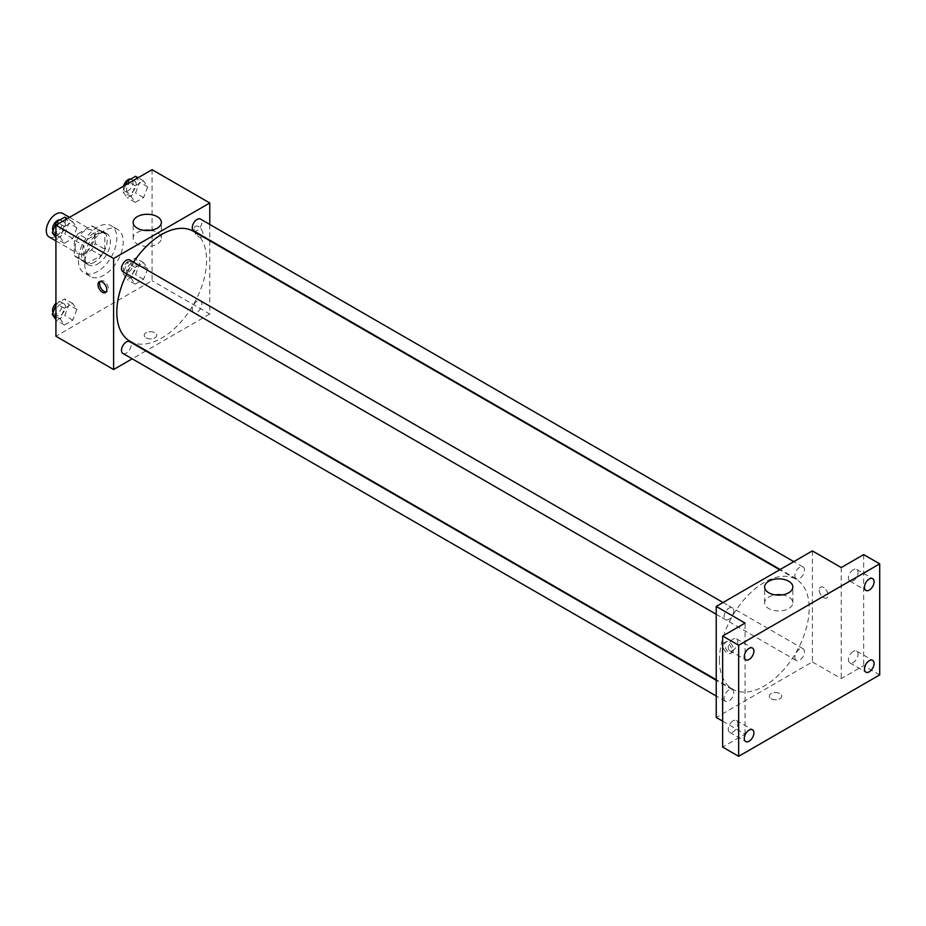 <?xml version="1.0" encoding="UTF-8"?>
<svg xmlns="http://www.w3.org/2000/svg" width="926" height="926" viewBox="0 0 926 926"><rect width="100%" height="100%" fill="white"/><g stroke="black" fill="none" stroke-linecap="round" stroke-linejoin="round"><path stroke-width="0.69" stroke-dasharray="4.63 3.47" d="M49.113 236.975A13.601 7.848 120 0 0 62.713 229.127A13.601 7.848 120 0 0 62.713 213.42M75.145 247.404A13.601 7.848 120 0 0 77.969 253.631A13.601 7.848 120 0 0 91.57 245.772A13.601 7.848 120 0 0 91.57 230.076A13.601 7.848 120 0 0 81.083 233.722A13.601 7.848 120 0 0 75.145 247.404M78.016 233.722L91.512 225.932A17.548 10.128 120 0 1 93.538 226.65A17.548 10.128 120 0 1 95.181 228.051L95.181 243.631A17.548 10.128 120 0 1 91.512 249.985L78.016 257.775A17.548 10.128 120 0 1 75.99 257.058A17.548 10.128 120 0 1 74.346 255.657L74.346 240.077A17.548 10.128 120 0 1 78.016 233.722L87.634 239.267L101.131 231.477L91.512 225.932M91.512 249.985L101.131 255.541L87.634 263.331L78.016 257.775M74.346 255.657L83.965 261.213L83.965 245.633L74.346 240.077M83.965 261.213A17.548 10.128 120 0 0 85.609 262.602A17.548 10.128 120 0 0 87.634 263.331M101.131 255.541A17.548 10.128 120 0 0 104.8 249.175L95.181 243.631M101.131 231.477A17.548 10.128 120 0 1 103.156 232.206A17.548 10.128 120 0 1 104.8 233.595L104.8 249.175M87.634 239.267A17.548 10.128 120 0 0 83.965 245.633M94.383 262.208A18.138 10.464 -60 0 1 85.319 263.111A18.138 10.464 -60 0 1 85.319 242.172A18.138 10.464 -60 0 1 103.446 231.697A18.138 10.464 -60 0 1 106.224 246.235A18.138 10.464 -60 0 1 94.383 262.208M97.589 264.06A18.138 10.464 120 0 0 109.43 248.075A18.138 10.464 120 0 0 106.652 233.549A18.138 10.464 120 0 0 92.681 238.41A18.138 10.464 120 0 0 84.764 256.652A18.138 10.464 120 0 0 88.526 264.952A18.138 10.464 120 0 0 97.589 264.06M104.8 233.595L95.181 228.051M78.351 260.356A27.201 15.707 120 0 0 83.988 272.811A27.201 15.707 120 0 0 111.189 257.104A27.201 15.707 120 0 0 111.189 225.701A27.201 15.707 120 0 0 90.227 232.982A27.201 15.707 120 0 0 78.351 260.356M84.764 264.06A27.201 15.707 120 0 0 90.401 276.515A27.201 15.707 120 0 0 117.602 260.808A27.201 15.707 120 0 0 117.59 229.405A27.201 15.707 120 0 0 96.64 236.686A27.201 15.707 120 0 0 84.764 264.06M147.709 268.575L143.553 279.316L135.219 284.12L131.052 278.194L135.219 267.464L143.553 262.66L147.709 268.575L143.553 279.316L135.219 284.12L131.052 278.194L135.219 267.464L143.553 262.66L147.709 268.575L139.699 263.956L135.532 274.686L127.209 279.49L123.042 273.564L127.209 262.834L135.532 258.03L139.699 263.956M147.709 186.855L143.553 197.585L135.219 202.389L131.052 196.474L135.219 185.744L143.553 180.929L147.709 186.855L143.553 197.585L135.219 202.389L131.052 196.474L135.219 185.744L143.553 180.929L147.709 186.855L139.699 182.225L135.532 192.955L127.209 197.77L123.042 191.844L125.751 184.876M152.072 169.678L152.072 280.717L55.919 336.231M76.939 309.446L72.772 320.176L64.45 324.98L60.283 319.053L64.45 308.323L72.772 303.52L76.939 309.446L72.772 320.176L64.45 324.98L60.283 319.053L64.45 308.323L72.772 303.52L76.939 309.446L68.929 304.816L64.762 315.546L56.428 320.35L55.919 319.62M76.939 227.715L72.772 238.445L64.45 243.26L60.283 237.334L64.45 226.604L72.772 221.789L76.939 227.715L72.772 238.445L64.45 243.26L60.283 237.334L64.45 226.604L72.772 221.789L76.939 227.715L68.929 223.085L64.762 233.827L56.428 238.63L55.919 237.901M209.774 240.748L209.774 314.03L152.072 280.717M209.774 314.03L146.308 350.665M145.799 350.966L132.198 358.813M146.065 337.851A6.227 3.6 0 0 0 152.859 338.638A6.227 3.6 0 0 0 156.702 335.305A6.227 3.6 0 0 0 150.475 331.705A6.227 3.6 0 0 0 144.248 335.305A6.227 3.6 0 0 0 146.065 337.851A6.227 3.6 0 0 0 152.859 338.627A6.227 3.6 0 0 0 156.702 335.305A6.227 3.6 0 0 0 150.475 331.705A6.227 3.6 0 0 0 144.248 335.305A6.227 3.6 0 0 0 146.065 337.851M129.964 341.231A63.466 36.646 120 0 0 193.43 304.585A63.466 36.646 120 0 0 193.43 231.303M133.541 262.162A63.466 36.646 120 0 0 126.746 273.946M209.774 224.451L209.774 240.158M193.684 230.863A6.795 3.924 120 0 0 200.479 226.939A6.795 3.924 120 0 0 200.479 219.08M192.272 309.469A6.795 3.924 120 0 0 193.684 312.583A6.795 3.924 120 0 0 200.479 308.659A6.795 3.924 120 0 0 200.479 300.811A6.795 3.924 120 0 0 195.236 302.628A6.795 3.924 120 0 0 192.272 309.469M122.903 353.443A6.795 3.924 120 0 0 129.709 349.519A6.795 3.924 120 0 0 129.709 341.671M129.709 259.951A6.795 3.924 -60 0 1 131.11 263.065A6.795 3.924 -60 0 1 128.147 269.906A6.795 3.924 -60 0 1 122.903 271.723M194.147 229.127A6.227 3.6 -120 0 0 196.868 235.401A6.227 3.6 -120 0 0 201.671 237.068A6.227 3.6 -120 0 0 201.671 229.879A6.227 3.6 -120 0 0 195.444 226.28A6.227 3.6 -120 0 0 194.147 229.127A6.227 3.6 -120 0 0 196.868 235.401A6.227 3.6 -120 0 0 201.671 237.068A6.227 3.6 -120 0 0 201.671 229.879A6.227 3.6 -120 0 0 195.432 226.28A6.227 3.6 -120 0 0 194.147 229.127M100.193 281.516A6.227 3.6 60 0 1 100.888 280.856A6.227 3.6 60 0 1 105.691 282.534A6.227 3.6 60 0 1 108.411 288.808A6.227 3.6 60 0 1 107.127 291.655A6.227 3.6 60 0 1 106.212 291.933M150.695 230.331A14.11 8.149 180 0 1 161.379 238.237A14.11 8.149 180 0 1 152.674 245.76A14.11 8.149 180 0 1 137.291 243.989A14.11 8.149 180 0 1 133.159 238.237A14.11 8.149 180 0 1 143.854 230.331M719.433 660.088A63.466 36.646 120 0 0 732.57 689.141A63.466 36.646 120 0 0 796.036 652.506A63.466 36.646 120 0 0 796.036 579.225A63.466 36.646 120 0 0 747.132 596.228A63.466 36.646 120 0 0 719.433 660.088M733.728 610.975A6.795 3.924 -60 0 1 730.764 617.816A6.795 3.924 -60 0 1 725.521 619.644A6.795 3.924 -60 0 1 725.521 611.785A6.795 3.924 -60 0 1 732.316 607.861A6.795 3.924 -60 0 1 733.728 610.975M794.89 657.391A6.795 3.924 120 0 0 796.291 660.504A6.795 3.924 120 0 0 803.097 656.58A6.795 3.924 120 0 0 803.097 648.721A6.795 3.924 120 0 0 797.853 650.55A6.795 3.924 120 0 0 794.89 657.391M724.109 698.25A6.795 3.924 120 0 0 725.521 701.364A6.795 3.924 120 0 0 732.316 697.44A6.795 3.924 120 0 0 732.316 689.581A6.795 3.924 120 0 0 727.084 691.409A6.795 3.924 120 0 0 724.109 698.25M794.89 575.659A6.795 3.924 120 0 0 796.291 578.773A6.795 3.924 120 0 0 803.097 574.849A6.795 3.924 120 0 0 803.097 567.001A6.795 3.924 120 0 0 797.853 568.819A6.795 3.924 120 0 0 794.89 575.659M812.391 550.901L812.391 661.94L716.226 717.465M879.7 674.892L863.669 665.644L841.236 678.596L812.391 661.94M722.639 721.157L745.071 734.121L722.639 747.074M771.115 698.725A6.227 3.6 0 0 0 777.909 699.5A6.227 3.6 0 0 0 781.752 696.178A6.227 3.6 0 0 0 775.525 692.579A6.227 3.6 0 0 0 769.298 696.178A6.227 3.6 0 0 0 771.115 698.725A6.227 3.6 0 0 0 777.909 699.5A6.227 3.6 0 0 0 781.752 696.178A6.227 3.6 0 0 0 775.525 692.579A6.227 3.6 0 0 0 769.298 696.178A6.227 3.6 0 0 0 771.115 698.725M841.236 567.557L841.236 678.596M819.197 590.001A6.227 3.6 -120 0 0 821.918 596.275A6.227 3.6 -120 0 0 826.721 597.941A6.227 3.6 -120 0 0 826.721 590.742A6.227 3.6 -120 0 0 820.494 587.142A6.227 3.6 -120 0 0 819.197 590.001A6.227 3.6 -120 0 0 821.918 596.275A6.227 3.6 -120 0 0 826.721 597.941A6.227 3.6 -120 0 0 826.721 590.742A6.227 3.6 -120 0 0 820.482 587.142A6.227 3.6 -120 0 0 819.197 590.001M745.071 734.121L745.071 623.082M731.853 650.608A6.227 3.6 60 0 1 730.556 653.455A6.227 3.6 60 0 1 724.329 649.855A6.227 3.6 60 0 1 724.329 642.667A6.227 3.6 60 0 1 729.132 644.334A6.227 3.6 60 0 1 731.853 650.608M733.461 649.67A6.227 3.6 60 0 1 732.177 652.529A6.227 3.6 60 0 1 725.938 648.929A6.227 3.6 60 0 1 725.938 641.73A6.227 3.6 60 0 1 730.741 643.396A6.227 3.6 60 0 1 733.461 649.67M782.146 594.897A14.11 8.149 180 0 1 792.841 602.803A14.11 8.149 180 0 1 784.137 610.327A14.11 8.149 180 0 1 768.754 608.567A14.11 8.149 180 0 1 764.621 602.803A14.11 8.149 180 0 1 775.305 594.897M853.251 651.453A6.795 3.924 120 0 0 848.818 657.437A6.795 3.924 120 0 0 849.86 662.889A6.795 3.924 120 0 0 856.654 658.965A6.795 3.924 120 0 0 856.654 651.117A6.795 3.924 120 0 0 853.251 651.453M853.251 569.721A6.795 3.924 120 0 0 848.818 575.717A6.795 3.924 120 0 0 849.86 581.169A6.795 3.924 120 0 0 856.654 577.234A6.795 3.924 120 0 0 856.654 569.386A6.795 3.924 120 0 0 853.251 569.721M863.669 554.605L863.669 665.644M733.056 720.845A6.795 3.924 120 0 0 728.612 726.841A6.795 3.924 120 0 0 729.653 732.292A6.795 3.924 120 0 0 736.448 728.357A6.795 3.924 120 0 0 736.448 720.509A6.795 3.924 120 0 0 733.056 720.845M733.056 639.125A6.795 3.924 120 0 0 728.612 645.109A6.795 3.924 120 0 0 729.653 650.561A6.795 3.924 120 0 0 736.448 646.637A6.795 3.924 120 0 0 736.448 638.79A6.795 3.924 120 0 0 733.056 639.125M64.762 217.17L68.929 223.085M55.791 230.678A6.795 3.924 120 0 0 57.192 233.792A6.795 3.924 120 0 0 63.998 229.856A6.795 3.924 120 0 0 63.998 222.008A6.795 3.924 120 0 0 58.755 223.826A6.795 3.924 120 0 0 55.791 230.678M72.772 238.445L64.762 233.827M64.45 243.26L56.428 238.63M60.283 237.334L55.919 234.81M64.45 226.604L58.963 223.432M72.772 221.789L67.297 218.629M52.99 230.829A6.795 3.924 120 0 0 53.986 231.94A6.795 3.924 120 0 0 60.792 228.004A6.795 3.924 120 0 0 60.792 220.156A6.795 3.924 120 0 0 60.051 219.89M135.532 176.299L139.699 182.225M126.561 189.807A6.795 3.924 120 0 0 127.973 192.921A6.795 3.924 120 0 0 134.768 188.997A6.795 3.924 120 0 0 134.768 181.149A6.795 3.924 120 0 0 129.536 182.966A6.795 3.924 120 0 0 126.561 189.807M143.553 197.585L135.532 192.955M135.219 202.389L127.209 197.77M131.052 196.474L123.042 191.844M135.219 185.744L129.744 182.572M143.553 180.929L138.067 177.769M123.586 186.126A6.795 3.924 120 0 0 123.355 187.966A6.795 3.924 120 0 0 124.767 191.069A6.795 3.924 120 0 0 131.561 187.145A6.795 3.924 120 0 0 131.561 179.297A6.795 3.924 120 0 0 130.821 179.019M55.919 305.024L56.428 303.693L64.762 298.89L68.929 304.816M55.791 312.398A6.795 3.924 120 0 0 57.192 315.511A6.795 3.924 120 0 0 63.998 311.587A6.795 3.924 120 0 0 63.998 303.728A6.795 3.924 120 0 0 58.755 305.557A6.795 3.924 120 0 0 55.791 312.398M72.772 320.176L64.762 315.546M64.45 324.98L56.428 320.35M60.283 319.053L55.919 316.542M64.45 308.323L56.428 303.693M72.772 303.52L64.762 298.89M52.99 312.56A6.795 3.924 120 0 0 53.986 313.659A6.795 3.924 120 0 0 60.792 309.735A6.795 3.924 120 0 0 60.792 301.888A6.795 3.924 120 0 0 55.919 303.334M126.561 271.538A6.795 3.924 120 0 0 127.973 274.652A6.795 3.924 120 0 0 134.768 270.728A6.795 3.924 120 0 0 134.768 262.868A6.795 3.924 120 0 0 129.536 264.697A6.795 3.924 120 0 0 126.561 271.538M143.553 279.316L135.532 274.686M135.219 284.12L127.209 279.49M131.052 278.194L123.042 273.564M135.219 267.464L127.209 262.834M143.553 262.66L135.532 258.03M123.355 269.686A6.795 3.924 120 0 0 124.767 272.8A6.795 3.924 120 0 0 131.561 268.876A6.795 3.924 120 0 0 131.561 261.016A6.795 3.924 120 0 0 126.33 262.845A6.795 3.924 120 0 0 123.355 269.686M55.919 240.899L77.969 253.631M69.519 217.344L91.57 230.076M106.652 233.549L103.446 231.697M88.526 264.952L85.319 263.111M103.156 232.206L93.538 226.65M85.609 262.602L75.99 257.058M117.59 229.405L111.189 225.701M90.401 276.515L83.988 272.811M100.888 280.856L99.279 281.793M107.127 291.655L105.506 292.593M161.379 238.237L161.379 222.425M133.159 238.237L133.159 222.425M796.036 579.225L779.692 569.779M732.57 689.141L716.226 679.707M716.226 614.274L725.521 619.644M723.021 602.49L732.316 607.861M803.097 648.721L200.479 300.811M796.291 660.504L193.684 312.583M732.316 689.581L716.226 680.297M725.521 701.364L716.226 695.993M803.097 567.001L793.802 561.631M796.291 578.773L780.201 569.49M725.938 641.73L724.329 642.667M732.177 652.529L730.556 653.455M792.841 602.803L792.841 586.991M764.621 602.803L764.621 586.991M849.86 662.889L865.879 672.137M856.654 651.117L872.686 660.365M729.653 732.292L745.685 741.541M736.448 720.509L752.479 729.757M729.653 650.561L745.685 659.821M736.448 638.79L752.479 648.038M849.86 581.169L865.879 590.418M856.654 569.386L872.686 578.646M63.998 222.008L60.792 220.156M57.192 233.792L53.986 231.94M134.768 181.149L131.561 179.297M127.973 192.921L124.767 191.069M63.998 303.728L60.792 301.888M57.192 315.511L53.986 313.659M134.768 262.868L131.561 261.016M127.973 274.652L124.767 272.8"/><path stroke-width="1.39" d="M69.519 217.344L62.713 213.42A13.601 7.848 120 0 0 52.238 217.066A13.601 7.848 120 0 0 46.3 230.748A13.601 7.848 120 0 0 49.113 236.975L55.919 240.899M132.198 358.813L113.609 369.543L55.919 336.231L55.919 225.192L152.072 169.678L209.774 202.991L209.774 224.451M126.746 273.946A63.466 36.646 120 0 0 116.815 312.178A63.466 36.646 120 0 0 129.964 341.231L716.226 679.707M779.692 569.779L193.43 231.303A63.466 36.646 120 0 0 133.541 262.162M209.774 240.158L209.774 240.748M113.609 369.543L113.609 258.504L209.774 202.991M793.802 561.631L200.479 219.08A6.795 3.924 120 0 0 195.236 220.909A6.795 3.924 120 0 0 192.272 227.75A6.795 3.924 120 0 0 193.684 230.863L780.201 569.49M716.226 680.297L129.709 341.671A6.795 3.924 120 0 0 124.466 343.488A6.795 3.924 120 0 0 121.503 350.341A6.795 3.924 120 0 0 122.903 353.443L716.226 695.993M716.226 614.274L122.903 271.723A6.795 3.924 -60 0 1 122.903 263.875A6.795 3.924 -60 0 1 129.709 259.951L723.021 602.49M113.609 258.504L55.919 225.192M137.291 228.178A14.11 8.149 180 0 1 133.159 222.425A14.11 8.149 180 0 1 147.269 214.276A14.11 8.149 180 0 1 161.379 222.425A14.11 8.149 180 0 1 152.674 229.949A14.11 8.149 180 0 1 137.291 228.178M106.803 289.734A6.227 3.6 60 0 1 105.506 292.593A6.227 3.6 60 0 1 99.279 288.993A6.227 3.6 60 0 1 99.279 281.793A6.227 3.6 60 0 1 104.082 283.46A6.227 3.6 60 0 1 106.803 289.734M106.212 291.933A6.227 3.6 60 0 1 100.888 288.055A6.227 3.6 60 0 1 100.193 281.516M143.854 230.331A14.11 8.149 180 0 1 150.695 230.331M722.639 721.157L716.226 717.465L716.226 606.426L812.391 550.901L841.236 567.557L863.669 554.605L879.7 563.853L879.7 674.892L738.659 756.322L722.639 747.074L722.639 636.035L745.071 623.082L716.226 606.426M738.659 756.322L738.659 645.283L722.639 636.035M738.659 645.283L879.7 563.853M768.754 592.756A14.11 8.149 180 0 1 764.621 586.991A14.11 8.149 180 0 1 778.731 578.843A14.11 8.149 180 0 1 792.841 586.991A14.11 8.149 180 0 1 784.137 594.515A14.11 8.149 180 0 1 768.754 592.756M775.305 594.897A14.11 8.149 180 0 1 782.146 594.897M869.283 590.082A6.795 3.924 -60 0 1 865.879 590.418A6.795 3.924 -60 0 1 864.838 584.966A6.795 3.924 -60 0 1 869.283 578.981A6.795 3.924 -60 0 1 872.686 578.646A6.795 3.924 -60 0 1 873.727 584.086A6.795 3.924 -60 0 1 869.283 590.082M749.076 659.474A6.795 3.924 -60 0 1 745.685 659.821A6.795 3.924 -60 0 1 744.643 654.369A6.795 3.924 -60 0 1 749.076 648.374A6.795 3.924 -60 0 1 752.479 648.038A6.795 3.924 -60 0 1 753.521 653.49A6.795 3.924 -60 0 1 749.076 659.474M749.076 741.205A6.795 3.924 -60 0 1 745.685 741.541A6.795 3.924 -60 0 1 744.643 736.089A6.795 3.924 -60 0 1 749.076 730.105A6.795 3.924 -60 0 1 752.479 729.757A6.795 3.924 -60 0 1 753.521 735.209A6.795 3.924 -60 0 1 749.076 741.205M869.283 671.801A6.795 3.924 -60 0 1 865.879 672.137A6.795 3.924 -60 0 1 864.838 666.697A6.795 3.924 -60 0 1 869.283 660.701A6.795 3.924 -60 0 1 872.686 660.365A6.795 3.924 -60 0 1 873.727 665.817A6.795 3.924 -60 0 1 869.283 671.801M55.919 237.901L52.273 232.704L56.428 221.974L64.762 217.17L67.297 218.629M55.919 234.81L52.273 232.704M58.963 223.432L56.428 221.974M60.051 219.89A6.795 3.924 120 0 0 55.12 222.471A6.795 3.924 120 0 0 52.585 228.826A6.795 3.924 120 0 0 52.99 230.829M125.751 184.876L127.209 181.114L135.532 176.299L138.067 177.769M129.744 182.572L127.209 181.114M130.821 179.019A6.795 3.924 120 0 0 123.586 186.126M55.919 319.62L52.273 314.435L55.919 305.024M55.919 316.542L52.273 314.435M55.919 303.334A6.795 3.924 120 0 0 52.585 310.546A6.795 3.924 120 0 0 52.99 312.56"/></g></svg>
